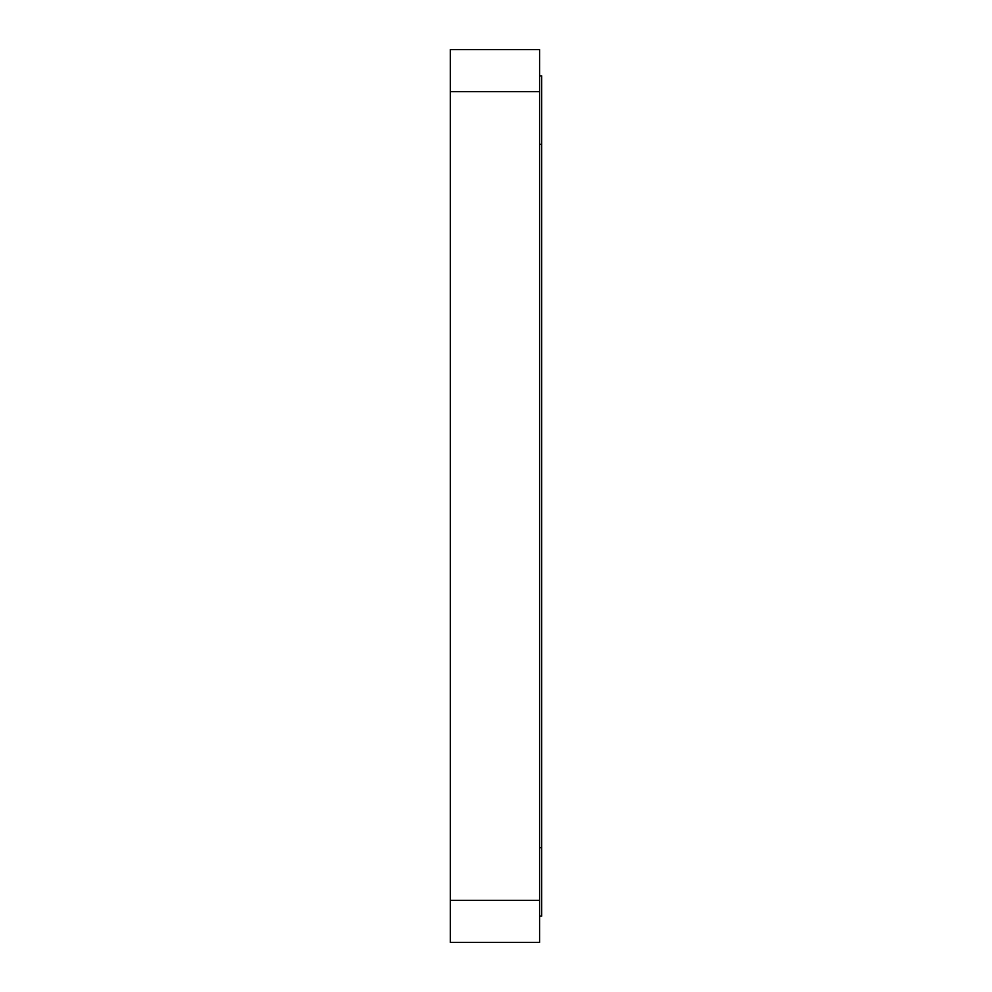 <?xml version="1.0" encoding="UTF-8"?>
<svg xmlns="http://www.w3.org/2000/svg" width="992" height="992" viewBox="0 0 992 992"><rect width="100%" height="100%" fill="white"/><g stroke="black" fill="none" stroke-linecap="round" stroke-linejoin="round"><path stroke-width="1.49" d="M539.586 91.611L450.306 91.611L450.306 49.6L539.586 49.6L539.586 942.4L450.306 942.4L450.306 900.389L539.586 900.389M450.306 91.611L450.306 900.389M539.586 75.863L541.694 75.863L541.694 916.137L539.586 916.137M541.694 144.286L539.586 144.286M541.694 847.714L539.586 847.714"/></g></svg>
